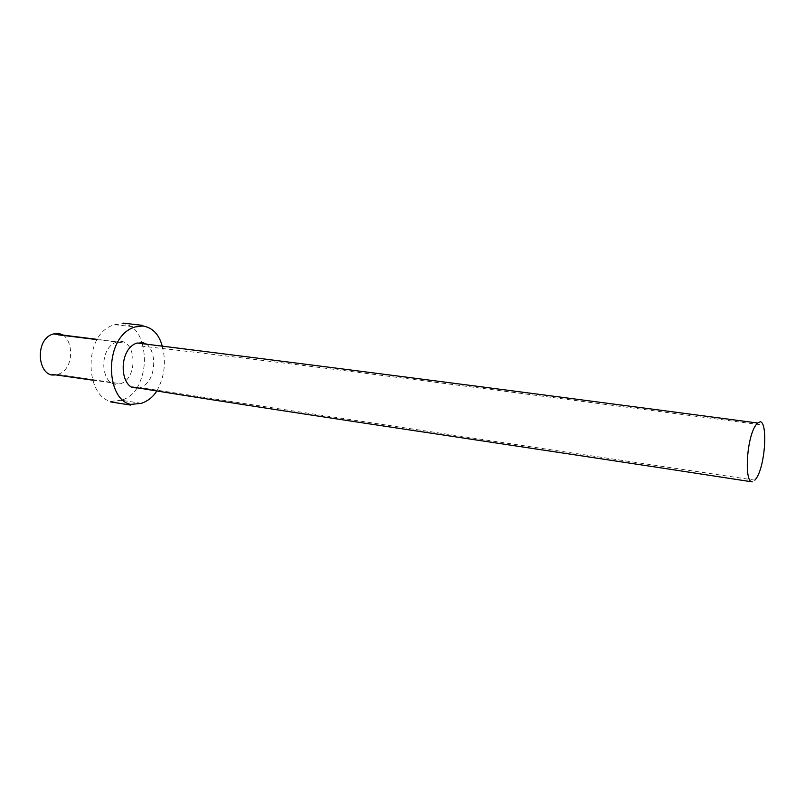 <?xml version="1.0" encoding="UTF-8"?>
<svg xmlns="http://www.w3.org/2000/svg" width="805" height="805" viewBox="0 0 805 805"><rect width="100%" height="100%" fill="white"/><g stroke="black" fill="none" stroke-linecap="round" stroke-linejoin="round"><path stroke-width="0.6" stroke-dasharray="4.03 3.02" d="M63.333 335.132C74.03 342.829 73.617 370.149 57.668 374.426L55.877 374.899M57.668 374.426L120.569 383.744C137.353 378.27 136.397 344.761 122.41 341.541L116.987 341.904L96.902 339.338M116.987 341.904C99.116 347.337 100.303 381.993 115.024 384.317L120.569 383.744M121.535 400.256L111.06 401.383C84.998 396.956 82.573 332.998 114.702 324.667L123.215 323.54C132.362 325.16 138.561 331.419 141.821 342.326M142.223 343.654C146.309 359.251 144.638 373.963 137.202 387.809M136.941 388.221C133.449 393.836 128.559 397.771 122.269 400.025M754.828 480.152C480.555 439.46 293.08 411.073 140.04 387.577C156.281 382.637 157.388 352.54 146.762 344.228M137.011 343.011L142.183 342.356M156.804 390.978C164.562 376.901 166.373 361.958 162.238 346.16M114.702 324.667L135.099 326.951M141.368 403.345L122.763 400.457M122.3 342.759L96.771 339.589M759.97 424.668C484.228 388.574 295.375 363.447 141.73 346.13M92.827 380.191L115.014 383.271"/><path stroke-width="1.21" d="M55.877 374.899L52.094 375.05C36.97 372.946 35.35 338.362 53.533 333.924L58.725 333.361L63.333 335.132M96.902 339.338L53.533 333.924M141.821 342.326L142.223 343.654M122.269 400.025L121.535 400.256L122.763 400.457M754.828 480.152C765.002 469.929 768.201 423.048 760.373 421.75L757.676 423.028C746.648 432.637 743.729 482.829 752.202 481.793M138.44 388.01L132.553 387.608C119.351 382.435 119.482 348.535 137.011 343.011C290.917 362.18 479.971 386.32 757.676 423.028M142.183 342.356L146.762 344.228M162.238 346.16C159.088 334.347 152.618 327.625 142.837 325.985L135.099 326.951C103.422 336.329 105.183 399.713 130.843 404.402L141.368 403.345C148.009 400.991 153.161 396.875 156.804 390.978M96.771 339.589L58.503 334.86M132.644 387.064C272.221 409.826 440.707 434.388 671.732 469.516L752.192 481.873M142.837 325.411L123.256 323.127M110.718 401.926L130.611 405.076M52.124 374.385L92.827 380.191"/></g></svg>
